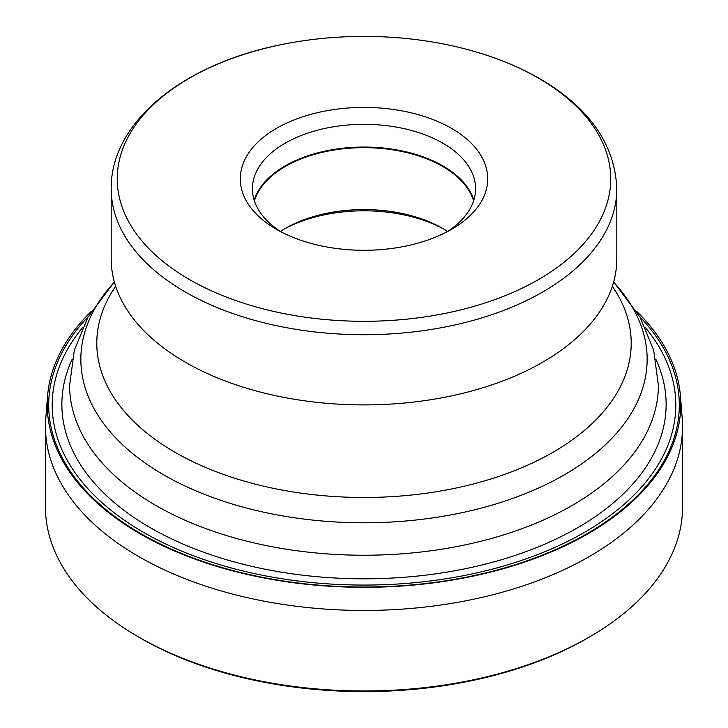 <?xml version="1.0" encoding="UTF-8"?>
<svg xmlns="http://www.w3.org/2000/svg" width="728" height="728" viewBox="0 0 728 728"><rect width="100%" height="100%" fill="white"/><g stroke="black" fill="none" stroke-linecap="round" stroke-linejoin="round"><path stroke-width="1.09" d="M682.536 426.553L682.536 507.088A318.536 183.902 180 0 1 591.464 635.835A318.536 183.902 180 0 1 138.766 637.127A318.536 183.902 180 0 1 136.536 635.835A318.536 183.902 180 0 1 45.464 507.088L45.464 426.553A318.536 183.902 0 0 0 138.766 556.592A318.536 183.902 0 0 0 485.895 596.46A318.536 183.902 0 0 0 682.536 426.553A318.536 183.902 0 0 0 682.2 418.09L680.434 396.014A316.771 182.883 0 0 0 636.581 311.266M680.434 396.014A316.771 182.883 0 0 1 491.928 571.744A316.771 182.883 0 0 1 140.013 533.751A316.771 182.883 180 0 1 47.566 396.014L45.8 418.09A318.536 183.902 0 0 0 45.464 426.553M47.566 396.014A316.771 182.883 180 0 1 91.419 311.266M639.894 316.871A315.315 182.046 0 0 1 553.662 550.432A315.315 182.046 0 0 1 141.041 533.724A315.315 182.046 180 0 1 88.106 316.871M645.363 327.509A311.793 180.007 0 0 1 543.998 552.052A311.793 180.007 0 0 1 143.534 532.359A311.793 180.007 180 0 1 82.637 327.509M655.782 359.15A302.129 174.429 0 0 1 515.142 555.428A302.129 174.429 0 0 1 150.368 527.736A302.129 174.429 180 0 1 72.218 359.15M591.464 635.835L589.707 636.864A316.07 182.482 180 0 1 140.504 638.156A316.07 182.482 180 0 1 138.293 636.864L136.536 635.835M283.592 229.429A116.289 67.14 180 0 1 444.408 229.429M447.593 231.44A111.238 64.219 0 0 0 442.651 228.392L442.651 228.392A111.238 64.219 0 0 0 285.349 228.392A111.238 64.219 0 0 0 280.407 231.44M254.409 200.892A111.238 64.219 180 0 1 330.412 150.66A111.238 64.219 180 0 1 442.651 166.466A111.238 64.219 180 0 1 473.591 200.892M281.026 231.841A111.584 64.428 180 0 1 252.416 188.761A111.584 64.428 180 0 1 285.094 143.207A111.584 64.428 180 0 1 442.906 143.207A111.584 64.428 180 0 1 475.584 188.761A111.584 64.428 180 0 1 446.974 231.841M276.513 229.366L276.513 229.366A123.724 71.435 180 0 1 276.513 128.346A123.724 71.435 180 0 1 451.487 128.346A123.724 71.435 180 0 1 451.487 229.366L451.487 229.366A123.724 71.435 180 0 1 276.513 229.366M538.62 78.215A246.737 142.451 0 0 0 538.474 78.123A246.737 142.451 0 0 0 446.255 44.545A246.737 142.451 0 0 0 281.745 44.545A246.737 142.451 0 0 0 189.38 279.497A246.737 142.451 180 0 0 189.526 279.579A246.737 142.451 180 0 0 538.392 279.625A246.737 142.451 180 0 0 538.62 78.215M616.807 188.761L616.807 258.941A252.807 145.955 180 0 1 605.068 302.912A252.807 145.955 180 0 1 185.24 362.153A252.807 145.955 180 0 1 122.932 302.912A252.807 145.955 180 0 1 111.193 258.941L111.193 188.761A252.807 145.955 0 0 0 185.085 291.873A252.807 145.955 0 0 0 185.24 291.964A252.807 145.955 0 0 0 460.742 323.605A252.807 145.955 0 0 0 616.807 188.761C614.96 144.226 589.225 107.507 539.621 78.615C512.621 63.136 481.499 51.779 446.255 44.545M114.351 281.927L87.933 317.171L74.329 350.195L69.615 385.267A294.385 169.961 0 0 0 155.838 505.45A294.385 169.961 0 0 0 476.658 542.296A294.385 169.961 0 0 0 658.385 385.267L653.662 350.168L640.039 317.117L613.649 281.927M473.837 200.127A111.584 64.428 0 0 0 442.906 165.929A111.584 64.428 0 0 0 330.594 150.013A111.584 64.428 0 0 0 254.163 200.127M115.661 286.268A267.203 154.263 0 0 0 175.057 452.297A267.203 154.263 0 0 0 510.819 472.108A267.203 154.263 0 0 0 612.339 286.268M613.595 282.127A283.147 163.472 180 0 1 532.769 490.572A283.147 163.472 180 0 1 163.782 474.911A283.147 163.472 180 0 1 114.405 282.127M111.193 188.761C110.611 121.321 184.102 63.727 281.745 44.545"/></g></svg>
